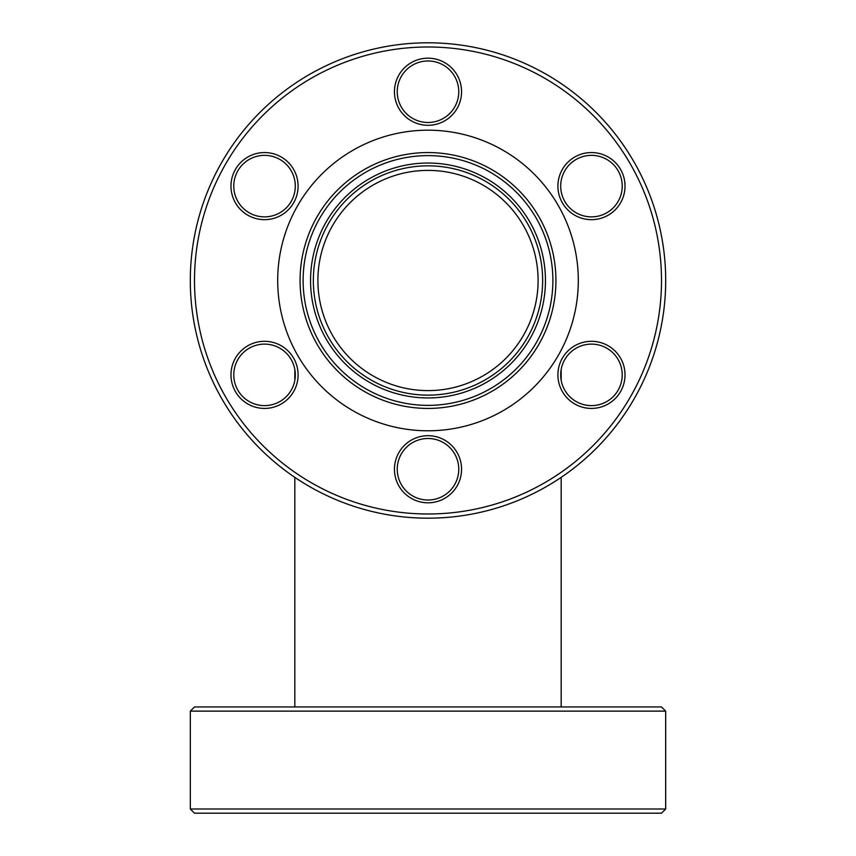 <?xml version="1.0" encoding="UTF-8"?>
<svg xmlns="http://www.w3.org/2000/svg" width="856" height="856" viewBox="0 0 856 856"><rect width="100%" height="100%" fill="white"/><g stroke="black" fill="none" stroke-linecap="round" stroke-linejoin="round"><path stroke-width="1.28" d="M538.103 280.49A110.103 110.103 0 0 0 428 170.387A110.103 110.103 0 0 0 317.897 280.49A110.103 110.103 0 0 0 428 390.604A110.103 110.103 0 0 0 538.103 280.49C538.103 294.935 535.31 308.973 529.725 322.626C535.31 308.973 538.103 294.935 538.103 280.49M561.172 706.938L561.172 477.37M561.172 380.225L561.172 369.514M294.828 706.938L294.828 477.37M294.828 380.225L294.828 369.514M190.31 711.133L194.505 706.938L661.495 706.938L665.69 711.133L190.31 711.133L190.31 809.006L665.69 809.006L665.69 711.133M665.69 809.006L661.495 813.2L194.505 813.2L190.31 809.006M428 163.047A117.443 117.443 0 0 1 545.443 280.49A117.443 117.443 0 0 1 428 397.944A117.443 117.443 0 0 1 310.557 280.49A117.443 117.443 0 0 1 428 163.047M428 395.14A114.651 114.651 0 0 0 542.65 280.49A114.651 114.651 0 0 0 428 165.839A114.651 114.651 0 0 0 313.35 280.49A114.651 114.651 0 0 0 428 395.14M591.464 152.561A33.555 33.555 0 0 1 625.019 186.116A33.555 33.555 0 0 1 591.464 219.671A33.555 33.555 0 0 1 557.909 186.116A33.555 33.555 0 0 1 591.464 152.561M591.464 216.878A30.763 30.763 0 0 0 622.226 186.116A30.763 30.763 0 0 0 591.464 155.353A30.763 30.763 0 0 0 560.701 186.116A30.763 30.763 0 0 0 591.464 216.878M428 58.176A33.555 33.555 0 0 1 461.555 91.742A33.555 33.555 0 0 1 428 125.297A33.555 33.555 0 0 1 394.445 91.742A33.555 33.555 0 0 1 428 58.176M428 122.494A30.763 30.763 0 0 0 458.763 91.742A30.763 30.763 0 0 0 428 60.979A30.763 30.763 0 0 0 397.238 91.742A30.763 30.763 0 0 0 428 122.494M264.536 152.561A33.555 33.555 0 0 1 298.091 186.116A33.555 33.555 0 0 1 264.536 219.671A33.555 33.555 0 0 1 230.981 186.116A33.555 33.555 0 0 1 264.536 152.561M264.536 216.878A30.763 30.763 0 0 0 295.299 186.116A30.763 30.763 0 0 0 264.536 155.353A30.763 30.763 0 0 0 233.774 186.116A30.763 30.763 0 0 0 264.536 216.878M264.536 341.309A33.555 33.555 0 0 1 298.091 374.864A33.555 33.555 0 0 1 264.536 408.43A33.555 33.555 0 0 1 230.981 374.864A33.555 33.555 0 0 1 264.536 341.309M264.536 405.626A30.763 30.763 0 0 0 295.299 374.864A30.763 30.763 0 0 0 264.536 344.112A30.763 30.763 0 0 0 233.774 374.864A30.763 30.763 0 0 0 264.536 405.626M428 435.693A33.555 33.555 0 0 1 461.555 469.249A33.555 33.555 0 0 1 428 502.804A33.555 33.555 0 0 1 394.445 469.249A33.555 33.555 0 0 1 428 435.693M428 500.011A30.763 30.763 0 0 0 458.763 469.249A30.763 30.763 0 0 0 428 438.486A30.763 30.763 0 0 0 397.238 469.249A30.763 30.763 0 0 0 428 500.011M591.464 341.309A33.555 33.555 0 0 1 625.019 374.864A33.555 33.555 0 0 1 591.464 408.43A33.555 33.555 0 0 1 557.909 374.864A33.555 33.555 0 0 1 591.464 341.309M591.464 405.626A30.763 30.763 0 0 0 622.226 374.864A30.763 30.763 0 0 0 591.464 344.112A30.763 30.763 0 0 0 560.701 374.864A30.763 30.763 0 0 0 591.464 405.626M428 46.994A233.495 233.495 0 0 0 194.505 280.49A233.495 233.495 0 0 0 428 513.985A233.495 233.495 0 0 0 661.495 280.49A233.495 233.495 0 0 0 428 46.994M428 518.18A237.69 237.69 0 0 1 190.31 280.49A237.69 237.69 0 0 1 428 42.8A237.69 237.69 0 0 1 665.69 280.49A237.69 237.69 0 0 1 428 518.18M428 408.43A127.929 127.929 0 0 0 555.929 280.49A127.929 127.929 0 0 0 428 152.561A127.929 127.929 0 0 0 300.071 280.49A127.929 127.929 0 0 0 428 408.43M428 405.37A124.88 124.88 0 0 0 552.88 280.49A124.88 124.88 0 0 0 428 155.61A124.88 124.88 0 0 0 303.12 280.49A124.88 124.88 0 0 0 428 405.37M428 430.793A150.303 150.303 0 0 0 578.303 280.49A150.303 150.303 0 0 0 428 130.187A150.303 150.303 0 0 0 277.697 280.49A150.303 150.303 0 0 0 428 430.793M326.275 322.626C320.69 308.973 317.897 294.935 317.897 280.49C317.897 294.935 320.69 308.973 326.275 322.626"/></g></svg>
